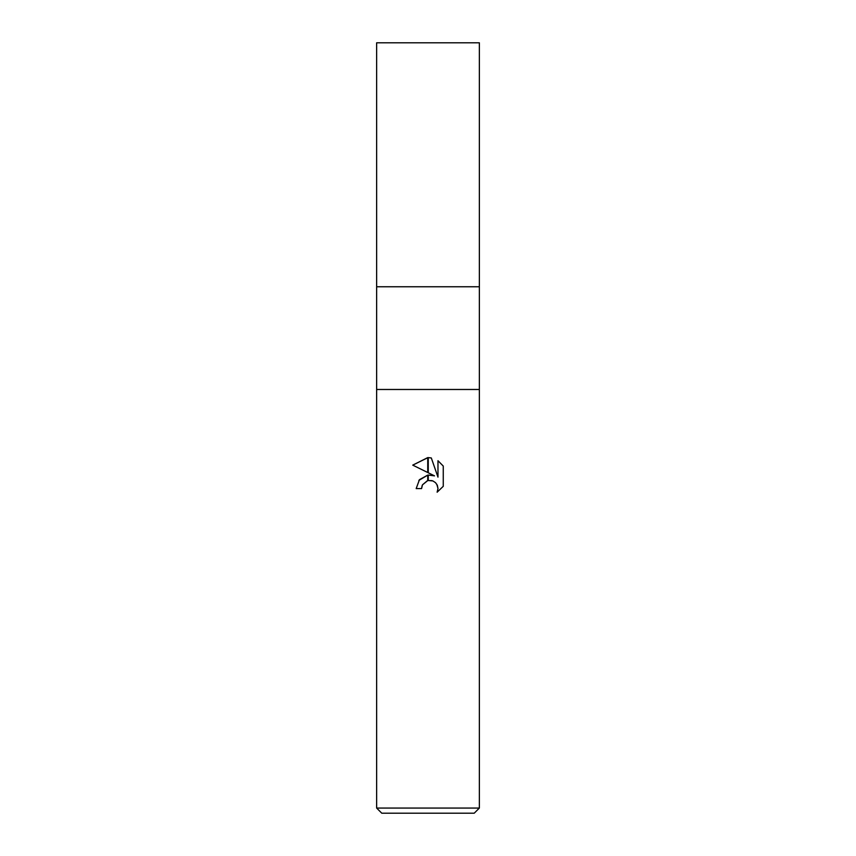 <?xml version="1.0" encoding="UTF-8"?>
<svg xmlns="http://www.w3.org/2000/svg" width="856" height="856" viewBox="0 0 856 856"><rect width="100%" height="100%" fill="white"/><g stroke="black" fill="none" stroke-linecap="round" stroke-linejoin="round"><path stroke-width="1.28" d="M428 389.48L479.36 389.48L479.36 808.064L376.64 808.064L376.64 389.48L479.36 389.48L479.36 42.8L376.64 42.8L376.64 286.76L479.36 286.76L376.64 286.76L376.64 389.48L428 389.48M376.64 808.064L381.776 813.2L474.224 813.2L479.36 808.064M443.258 466.06L437.972 460.721L443.258 466.06L443.258 486.326L437.127 492.2L437.994 488.53L437.363 485.384L435.597 482.731L432.933 480.954L428.257 480.473L428.257 475.048L434.538 475.872L428.257 472.78L428.257 457.607L431.306 457.96L437.972 477.134L437.972 460.71M421.58 488.583L416.187 488.583L419.451 479.67L427.743 475.112L427.743 480.58L422.447 484.86L421.58 488.583L422.136 485.577M436.785 484.239L437.994 488.53L437.127 492.189L443.258 486.315M427.743 472.523L412.742 465.129L427.743 457.607L427.743 472.523M434.538 475.872L428.257 475.048M427.743 475.112L418.873 480.409M422.447 484.86L427.433 480.665M428 480.526L432.087 480.655M431.306 457.96L428.257 457.607M428 457.607L412.742 465.129"/></g></svg>
